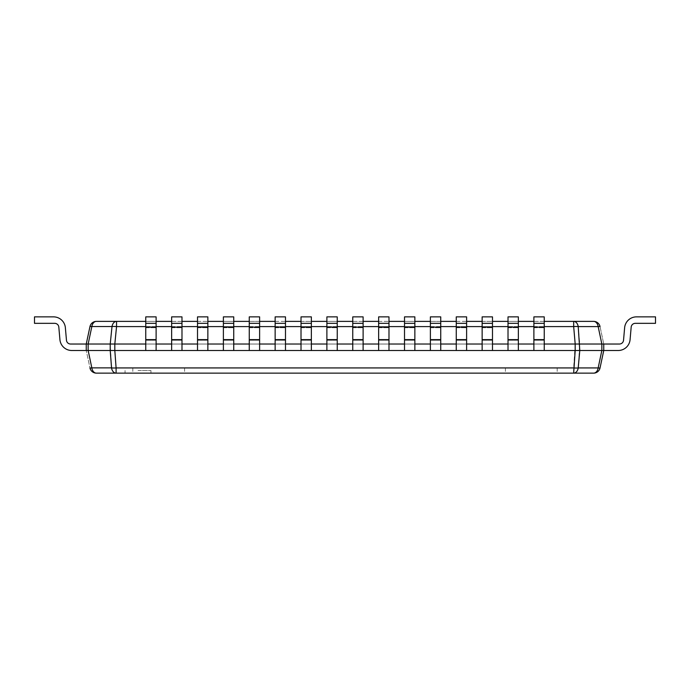 <?xml version="1.0" encoding="UTF-8"?>
<svg xmlns="http://www.w3.org/2000/svg" width="690" height="690" viewBox="0 0 690 690"><rect width="100%" height="100%" fill="white"/><g stroke="black" fill="none" stroke-linecap="round" stroke-linejoin="round"><path stroke-width="0.52" stroke-dasharray="3.45 2.59" d="M601.844 350.503L114.816 350.503L114.816 344.025L575.184 344.025L573.675 326.594L116.55 326.594L114.816 344.025L88.156 344.025L88.156 350.503L114.816 350.503L116.101 367.934A6.572 1.363 -4.3 0 1 111.547 367.873L110.219 344.025L112.013 326.543L91.848 326.543A6.572 4.649 90 0 1 96.384 321.385L116.55 321.385A6.572 4.649 -90 0 0 112.013 326.543A6.572 1.363 -174.2 0 1 116.55 326.594L116.55 321.385L573.675 321.385L573.675 326.594A6.572 1.363 175 0 1 578.22 326.594L579.781 344.025L603.75 344.025L600.041 326.594A6.572 0.561 168 0 0 598.161 326.594L578.22 326.594A6.572 4.649 90 0 0 573.675 321.385L593.616 321.385A6.572 4.649 -90 0 1 598.161 326.594L601.844 344.025L601.844 350.503L598.161 367.934A6.572 4.649 -90 0 1 593.616 373.135L573.675 373.135A6.572 4.649 90 0 0 578.22 367.934A6.572 1.363 5 0 1 573.675 367.934L573.675 373.135L96.384 373.135A6.572 4.649 90 0 1 91.83 367.873A6.572 0.483 -12 0 1 89.959 367.934L86.25 350.503L89.959 367.934M138 373.135L150.938 373.135L138 373.135M531.3 373.135L557.175 373.135L531.3 373.135M158.7 373.135L184.575 373.135L158.7 373.135M88.156 344.025L91.848 326.543A6.572 0.647 -168 0 0 89.959 326.594L86.25 344.025L86.25 350.503L88.156 350.503L91.83 367.873L111.547 367.873A6.572 4.649 -90 0 0 116.101 373.135L116.101 367.934L573.675 367.934L575.184 344.025L579.781 344.025L578.22 367.934L598.161 367.934A6.572 0.561 12 0 0 600.041 367.934L603.75 350.503L618.223 350.503A11.903 11.903 0 0 0 630.082 339.635L631.178 327.112L630.082 339.635A11.903 11.903 0 0 1 618.223 350.503L603.75 350.503L618.223 350.503A11.903 11.903 0 0 0 630.082 339.635L631.178 327.112L630.082 339.635A11.903 11.903 0 0 1 618.223 350.503A11.903 11.903 0 0 0 630.082 339.635L631.178 327.112L630.082 339.635A11.903 11.903 0 0 1 618.223 350.503L603.75 350.503L618.223 350.503A11.903 11.903 0 0 0 630.082 339.635L631.178 327.112L630.082 339.635A11.903 11.903 0 0 1 618.223 350.503A11.903 11.903 0 0 0 630.082 339.635L631.178 327.112L630.082 339.635A11.903 11.903 0 0 1 618.223 350.503L603.75 350.503L618.223 350.503A11.903 11.903 0 0 0 630.082 339.635L631.178 327.112L630.082 339.635A11.903 11.903 0 0 1 618.223 350.503A11.903 11.903 0 0 0 630.082 339.635L631.178 327.112L630.082 339.635A11.903 11.903 0 0 1 618.223 350.503L603.75 350.503L618.223 350.503A11.903 11.903 0 0 0 630.082 339.635L631.178 327.112L630.082 339.635A11.903 11.903 0 0 1 618.223 350.503A11.903 11.903 0 0 0 630.082 339.635L631.178 327.112L630.082 339.635A11.903 11.903 0 0 1 618.223 350.503L603.75 350.503L618.223 350.503A11.903 11.903 0 0 0 630.082 339.635L631.178 327.112L630.082 339.635A11.903 11.903 0 0 1 618.223 350.503A11.903 11.903 0 0 0 630.082 339.635L631.178 327.112L630.082 339.635A11.903 11.903 0 0 1 618.223 350.503L603.75 350.503L618.223 350.503A11.903 11.903 0 0 0 630.082 339.635L631.178 327.112L630.082 339.635A11.903 11.903 0 0 1 618.223 350.503A11.903 11.903 0 0 0 630.082 339.635L631.178 327.112L630.082 339.635A11.903 11.903 0 0 1 618.223 350.503L603.75 350.503L618.223 350.503A11.903 11.903 0 0 0 630.082 339.635L631.178 327.112L630.082 339.635A11.903 11.903 0 0 1 618.223 350.503A11.903 11.903 0 0 0 630.082 339.635L631.178 327.112L630.082 339.635A11.903 11.903 0 0 1 618.223 350.503L603.75 350.503L603.75 344.025L603.75 350.503L603.75 344.034L603.75 350.503L603.75 344.034L603.75 350.503L603.75 344.034L603.75 350.503L603.75 344.034L603.75 350.503L603.75 344.034L603.75 350.503L603.75 344.034L603.75 350.503L603.75 344.034L603.75 350.503L603.75 344.034L603.75 350.503L603.75 344.034L603.75 350.503L603.75 344.034L603.75 350.503L603.75 344.034L603.75 350.503L603.75 344.034L603.75 350.503L603.75 344.034L603.75 350.503L603.75 344.034L603.75 350.503L603.75 344.034L603.75 350.503L603.75 344.034L619.413 344.034A4.14 4.14 0 0 0 623.536 340.248L624.631 327.724A11.903 11.903 0 0 1 636.491 316.865L655.5 316.865L636.491 316.865A11.903 11.903 0 0 0 624.631 327.724L623.536 340.248L624.631 327.724A11.903 11.903 0 0 1 636.491 316.865A11.903 11.903 0 0 0 624.631 327.724L623.536 340.248L624.631 327.724A11.903 11.903 0 0 1 636.491 316.865L655.5 316.865L636.491 316.865A11.903 11.903 0 0 0 624.631 327.724L623.536 340.248L624.631 327.724A11.903 11.903 0 0 1 636.491 316.865A11.903 11.903 0 0 0 624.631 327.724L623.536 340.248L624.631 327.724A11.903 11.903 0 0 1 636.491 316.865L655.5 316.865L636.491 316.865A11.903 11.903 0 0 0 624.631 327.724L623.536 340.248L624.631 327.724A11.903 11.903 0 0 1 636.491 316.865A11.903 11.903 0 0 0 624.631 327.724L623.536 340.248L624.631 327.724A11.903 11.903 0 0 1 636.491 316.865L655.5 316.865L636.491 316.865A11.903 11.903 0 0 0 624.631 327.724L623.536 340.248L624.631 327.724A11.903 11.903 0 0 1 636.491 316.865A11.903 11.903 0 0 0 624.631 327.724L623.536 340.248L624.631 327.724A11.903 11.903 0 0 1 636.491 316.865L655.5 316.865L636.491 316.865A11.903 11.903 0 0 0 624.631 327.724L623.536 340.248L624.631 327.724A11.903 11.903 0 0 1 636.491 316.865A11.903 11.903 0 0 0 624.631 327.724L623.536 340.248L624.631 327.724A11.903 11.903 0 0 1 636.491 316.865L655.5 316.865L636.491 316.865A11.903 11.903 0 0 0 624.631 327.724L623.536 340.248L624.631 327.724A11.903 11.903 0 0 1 636.491 316.865A11.903 11.903 0 0 0 624.631 327.724L623.536 340.248L624.631 327.724A11.903 11.903 0 0 1 636.491 316.865L655.5 316.865L636.491 316.865A11.903 11.903 0 0 0 624.631 327.724L623.536 340.248L624.631 327.724A11.903 11.903 0 0 1 636.491 316.865A11.903 11.903 0 0 0 624.631 327.724L623.536 340.248L624.631 327.724A11.903 11.903 0 0 1 636.491 316.865L655.5 316.865L636.491 316.865A11.903 11.903 0 0 0 624.631 327.724L623.536 340.248L624.631 327.724A11.903 11.903 0 0 1 636.491 316.865M544.238 344.025L533.888 344.025M518.363 344.025L508.013 344.025M492.488 344.025L482.138 344.025M466.613 344.025L456.263 344.025M440.738 344.025L430.388 344.025M414.863 344.025L404.513 344.025M388.988 344.025L378.638 344.025M363.113 344.025L352.763 344.025M337.238 344.025L326.887 344.025M311.363 344.025L301.012 344.025M285.488 344.025L275.137 344.025M259.613 344.025L249.263 344.025M233.738 344.025L223.388 344.025M207.863 344.025L197.513 344.025M181.988 344.025L171.638 344.025M156.113 344.025L145.763 344.025M145.763 321.385L156.113 321.385M171.638 321.385L181.988 321.385M197.513 321.385L207.863 321.385M223.388 321.385L233.738 321.385M249.263 321.385L259.613 321.385M275.137 321.385L285.488 321.385M301.012 321.385L311.363 321.385M326.887 321.385L337.238 321.385M352.763 321.385L363.113 321.385M378.638 321.385L388.988 321.385M404.513 321.385L414.863 321.385M430.388 321.385L440.738 321.385M456.263 321.385L466.613 321.385M482.138 321.385L492.488 321.385M508.013 321.385L518.363 321.385M533.888 321.385L544.238 321.385M600.041 326.594L603.75 344.025M138 370.547L150.938 370.547L138 370.547M531.3 367.96L557.175 367.96L531.3 367.96M158.7 367.96L184.575 367.96L158.7 367.96M544.238 340.248L544.238 316.865L533.888 316.865L544.238 316.865L544.238 340.248L533.888 340.248L533.888 327.724L533.888 340.248L544.238 340.248L544.238 350.503L533.888 350.503L544.238 350.503L544.238 323.334L533.888 323.334L533.888 350.503L544.238 350.503L544.238 344.034L533.888 344.034L533.888 350.503L533.888 340.248L533.888 344.034L544.238 344.034L533.888 344.034L544.238 344.034L544.238 340.248M533.888 327.724L533.888 316.865L544.238 316.865L544.238 323.334L533.888 323.334L533.888 316.865L533.888 327.724L544.238 327.724L533.888 327.724M518.363 340.248L518.363 316.865L508.013 316.865L518.363 316.865L518.363 340.248L508.013 340.248L508.013 327.724L508.013 340.248L518.363 340.248L518.363 350.503L508.013 350.503L518.363 350.503L518.363 323.334L508.013 323.334L508.013 350.503L518.363 350.503L518.363 344.034L508.013 344.034L508.013 350.503L508.013 340.248L508.013 344.034L518.363 344.034L508.013 344.034L518.363 344.034L518.363 340.248M508.013 327.724L508.013 316.865L518.363 316.865L518.363 323.334L508.013 323.334L508.013 316.865L508.013 327.724L518.363 327.724L508.013 327.724M492.488 340.248L492.488 316.865L482.138 316.865L492.488 316.865L492.488 340.248L482.138 340.248L482.138 327.724L482.138 340.248L492.488 340.248L492.488 350.503L482.138 350.503L492.488 350.503L492.488 323.334L482.138 323.334L482.138 350.503L492.488 350.503L492.488 344.034L482.138 344.034L482.138 350.503L482.138 340.248L482.138 344.034L492.488 344.034L482.138 344.034L492.488 344.034L492.488 340.248M482.138 327.724L482.138 316.865L492.488 316.865L492.488 323.334L482.138 323.334L482.138 316.865L482.138 327.724L492.488 327.724L482.138 327.724M466.613 340.248L466.613 316.865L456.263 316.865L466.613 316.865L466.613 340.248L456.263 340.248L456.263 327.724L456.263 340.248L466.613 340.248L466.613 350.503L456.263 350.503L466.613 350.503L466.613 323.334L456.263 323.334L456.263 350.503L466.613 350.503L466.613 344.034L456.263 344.034L456.263 350.503L456.263 340.248L456.263 344.034L466.613 344.034L456.263 344.034L466.613 344.034L466.613 340.248M456.263 327.724L456.263 316.865L466.613 316.865L466.613 323.334L456.263 323.334L456.263 316.865L456.263 327.724L466.613 327.724L456.263 327.724M440.738 340.248L440.738 316.865L430.388 316.865L440.738 316.865L440.738 340.248L430.388 340.248L430.388 327.724L430.388 340.248L440.738 340.248L440.738 350.503L430.388 350.503L440.738 350.503L440.738 323.334L430.388 323.334L430.388 350.503L440.738 350.503L440.738 344.034L430.388 344.034L430.388 350.503L430.388 340.248L430.388 344.034L440.738 344.034L430.388 344.034L440.738 344.034L440.738 340.248M430.388 327.724L430.388 316.865L440.738 316.865L440.738 323.334L430.388 323.334L430.388 316.865L430.388 327.724L440.738 327.724L430.388 327.724M414.863 340.248L414.863 316.865L404.513 316.865L414.863 316.865L414.863 340.248L404.513 340.248L404.513 327.724L404.513 340.248L414.863 340.248L414.863 350.503L404.513 350.503L414.863 350.503L414.863 323.334L404.513 323.334L404.513 350.503L414.863 350.503L414.863 344.034L404.513 344.034L404.513 350.503L404.513 340.248L404.513 344.034L414.863 344.034L404.513 344.034L414.863 344.034L414.863 340.248M404.513 327.724L404.513 316.865L414.863 316.865L414.863 323.334L404.513 323.334L404.513 316.865L404.513 327.724L414.863 327.724L404.513 327.724M388.988 340.248L388.988 316.865L378.638 316.865L388.988 316.865L388.988 340.248L378.638 340.248L378.638 327.724L378.638 340.248L388.988 340.248L388.988 350.503L378.638 350.503L388.988 350.503L388.988 323.334L378.638 323.334L378.638 350.503L388.988 350.503L388.988 344.034L378.638 344.034L378.638 350.503L378.638 340.248L378.638 344.034L388.988 344.034L378.638 344.034L388.988 344.034L388.988 340.248M378.638 327.724L378.638 316.865L388.988 316.865L388.988 323.334L378.638 323.334L378.638 316.865L378.638 327.724L388.988 327.724L378.638 327.724M363.113 340.248L363.113 316.865L352.763 316.865L363.113 316.865L363.113 340.248L352.763 340.248L352.763 327.724L352.763 340.248L363.113 340.248L363.113 350.503L352.763 350.503L363.113 350.503L363.113 323.334L352.763 323.334L352.763 350.503L363.113 350.503L363.113 344.034L352.763 344.034L352.763 350.503L352.763 340.248L352.763 344.034L363.113 344.034L352.763 344.034L363.113 344.034L363.113 340.248M352.763 327.724L352.763 316.865L363.113 316.865L363.113 323.334L352.763 323.334L352.763 316.865L352.763 327.724L363.113 327.724L352.763 327.724M337.238 340.248L337.238 316.865L326.887 316.865L337.238 316.865L337.238 340.248L326.887 340.248L326.887 327.724L326.887 340.248L337.238 340.248L337.238 350.503L326.887 350.503L337.238 350.503L337.238 323.334L326.887 323.334L326.887 350.503L337.238 350.503L337.238 344.034L326.887 344.034L326.887 350.503L326.887 340.248L326.887 344.034L337.238 344.034L326.887 344.034L337.238 344.034L337.238 340.248M326.887 327.724L326.887 316.865L337.238 316.865L337.238 323.334L326.887 323.334L326.887 316.865L326.887 327.724L337.238 327.724L326.887 327.724M311.363 340.248L311.363 316.865L301.012 316.865L311.363 316.865L311.363 340.248L301.012 340.248L301.012 327.724L301.012 340.248L311.363 340.248L311.363 350.503L301.012 350.503L311.363 350.503L311.363 323.334L301.012 323.334L301.012 350.503L311.363 350.503L311.363 344.034L301.012 344.034L301.012 350.503L301.012 340.248L301.012 344.034L311.363 344.034L301.012 344.034L311.363 344.034L311.363 340.248M301.012 327.724L301.012 316.865L311.363 316.865L311.363 323.334L301.012 323.334L301.012 316.865L301.012 327.724L311.363 327.724L301.012 327.724M285.488 340.248L285.488 316.865L275.137 316.865L285.488 316.865L285.488 340.248L275.137 340.248L275.137 327.724L275.137 340.248L285.488 340.248L285.488 350.503L275.137 350.503L285.488 350.503L285.488 323.334L275.137 323.334L275.137 350.503L285.488 350.503L285.488 344.034L275.137 344.034L275.137 350.503L275.137 340.248L275.137 344.034L285.488 344.034L275.137 344.034L285.488 344.034L285.488 340.248M275.137 327.724L275.137 316.865L285.488 316.865L285.488 323.334L275.137 323.334L275.137 316.865L275.137 327.724L285.488 327.724L275.137 327.724M259.613 340.248L259.613 316.865L249.263 316.865L259.613 316.865L259.613 340.248L249.263 340.248L249.263 327.724L249.263 340.248L259.613 340.248L259.613 350.503L249.263 350.503L259.613 350.503L259.613 323.334L249.263 323.334L249.263 350.503L259.613 350.503L259.613 344.034L249.263 344.034L249.263 350.503L249.263 340.248L249.263 344.034L259.613 344.034L249.263 344.034L259.613 344.034L259.613 340.248M249.263 327.724L249.263 316.865L259.613 316.865L259.613 323.334L249.263 323.334L249.263 316.865L249.263 327.724L259.613 327.724L249.263 327.724M233.738 340.248L233.738 316.865L223.388 316.865L233.738 316.865L233.738 340.248L223.388 340.248L223.388 327.724L223.388 340.248L233.738 340.248L233.738 350.503L223.388 350.503L233.738 350.503L233.738 323.334L223.388 323.334L223.388 350.503L233.738 350.503L233.738 344.034L223.388 344.034L223.388 350.503L223.388 340.248L223.388 344.034L233.738 344.034L223.388 344.034L233.738 344.034L233.738 340.248M223.388 327.724L223.388 316.865L233.738 316.865L233.738 323.334L223.388 323.334L223.388 316.865L223.388 327.724L233.738 327.724L223.388 327.724M207.863 340.248L207.863 316.865L197.513 316.865L207.863 316.865L207.863 340.248L197.513 340.248L197.513 327.724L197.513 340.248L207.863 340.248L207.863 350.503L197.513 350.503L207.863 350.503L207.863 323.334L197.513 323.334L197.513 350.503L207.863 350.503L207.863 344.034L197.513 344.034L197.513 350.503L197.513 340.248L197.513 344.034L207.863 344.034L197.513 344.034L207.863 344.034L207.863 340.248M197.513 327.724L197.513 316.865L207.863 316.865L207.863 323.334L197.513 323.334L197.513 316.865L197.513 327.724L207.863 327.724L197.513 327.724M181.988 340.248L181.988 316.865L171.638 316.865L181.988 316.865L181.988 340.248L171.638 340.248L171.638 327.724L171.638 340.248L181.988 340.248L181.988 350.503L171.638 350.503L181.988 350.503L181.988 323.334L171.638 323.334L171.638 350.503L181.988 350.503L181.988 344.034L171.638 344.034L171.638 350.503L171.638 340.248L171.638 344.034L181.988 344.034L171.638 344.034L181.988 344.034L181.988 340.248M171.638 327.724L171.638 316.865L181.988 316.865L181.988 323.334L171.638 323.334L171.638 316.865L171.638 327.724L181.988 327.724L171.638 327.724M156.113 340.248L156.113 316.865L145.763 316.865L156.113 316.865L156.113 340.248L145.763 340.248L145.763 327.724L145.763 340.248L156.113 340.248L156.113 350.503L145.763 350.503L156.113 350.503L156.113 323.334L145.763 323.334L145.763 350.503L156.113 350.503L156.113 344.034L145.763 344.034L145.763 350.503L145.763 340.248L145.763 344.034L156.113 344.034L145.763 344.034L156.113 344.034L156.113 340.248M145.763 327.724L145.763 316.865L156.113 316.865L156.113 323.334L145.763 323.334L145.763 316.865L145.763 327.724L156.113 327.724L145.763 327.724M65.369 327.724L66.464 340.248A4.14 4.14 0 0 0 70.587 344.034L86.25 344.034L86.25 350.503L71.777 350.503A11.903 11.903 0 0 1 59.918 339.635L58.823 327.112A4.14 4.14 0 0 0 54.7 323.334L34.5 323.334L34.5 316.865L53.51 316.865A11.903 11.903 0 0 1 65.369 327.724A11.903 11.903 0 0 0 53.51 316.865A11.903 11.903 0 0 1 65.369 327.724L66.464 340.248A4.14 4.14 0 0 0 70.587 344.034L86.25 344.034L86.25 350.503L71.777 350.503A11.903 11.903 0 0 1 59.918 339.635L58.823 327.112A4.14 4.14 0 0 0 54.7 323.334L34.5 323.334L34.5 316.865L53.51 316.865A11.903 11.903 0 0 1 65.369 327.724L66.464 340.248A4.14 4.14 0 0 0 70.587 344.034L86.25 344.034L86.25 350.503L71.777 350.503A11.903 11.903 0 0 1 59.918 339.635A11.903 11.903 0 0 0 71.777 350.503A11.903 11.903 0 0 1 59.918 339.635L58.823 327.112A4.14 4.14 0 0 0 54.7 323.334L34.5 323.334L34.5 316.865L53.51 316.865A11.903 11.903 0 0 1 65.369 327.724A11.903 11.903 0 0 0 53.51 316.865A11.903 11.903 0 0 1 65.369 327.724L66.464 340.248A4.14 4.14 0 0 0 70.587 344.034L86.25 344.034L86.25 350.503L71.777 350.503A11.903 11.903 0 0 1 59.918 339.635L58.823 327.112A4.14 4.14 0 0 0 54.7 323.334L34.5 323.334L34.5 316.865L53.51 316.865A11.903 11.903 0 0 1 65.369 327.724L66.464 340.248A4.14 4.14 0 0 0 70.587 344.034L86.25 344.034L86.25 350.503L71.777 350.503A11.903 11.903 0 0 1 59.918 339.635A11.903 11.903 0 0 0 71.777 350.503A11.903 11.903 0 0 1 59.918 339.635L58.823 327.112A4.14 4.14 0 0 0 54.7 323.334L34.5 323.334L34.5 316.865L53.51 316.865A11.903 11.903 0 0 1 65.369 327.724A11.903 11.903 0 0 0 53.51 316.865A11.903 11.903 0 0 1 65.369 327.724L66.464 340.248A4.14 4.14 0 0 0 70.587 344.034L86.25 344.034L86.25 350.503L71.777 350.503A11.903 11.903 0 0 1 59.918 339.635L58.823 327.112A4.14 4.14 0 0 0 54.7 323.334L34.5 323.334L34.5 316.865L53.51 316.865A11.903 11.903 0 0 1 65.369 327.724L66.464 340.248A4.14 4.14 0 0 0 70.587 344.034L86.25 344.034L86.25 350.503L71.777 350.503A11.903 11.903 0 0 1 59.918 339.635A11.903 11.903 0 0 0 71.777 350.503A11.903 11.903 0 0 1 59.918 339.635L58.823 327.112A4.14 4.14 0 0 0 54.7 323.334L34.5 323.334L34.5 316.865L53.51 316.865A11.903 11.903 0 0 1 65.369 327.724A11.903 11.903 0 0 0 53.51 316.865A11.903 11.903 0 0 1 65.369 327.724L66.464 340.248A4.14 4.14 0 0 0 70.587 344.034L86.25 344.034L86.25 350.503L71.777 350.503A11.903 11.903 0 0 1 59.918 339.635L58.823 327.112A4.14 4.14 0 0 0 54.7 323.334L34.5 323.334L34.5 316.865L53.51 316.865A11.903 11.903 0 0 1 65.369 327.724L66.464 340.248A4.14 4.14 0 0 0 70.587 344.034L86.25 344.034L86.25 350.503L71.777 350.503A11.903 11.903 0 0 1 59.918 339.635A11.903 11.903 0 0 0 71.777 350.503A11.903 11.903 0 0 1 59.918 339.635L58.823 327.112A4.14 4.14 0 0 0 54.7 323.334L34.5 323.334L34.5 316.865L53.51 316.865A11.903 11.903 0 0 1 65.369 327.724A11.903 11.903 0 0 0 53.51 316.865A11.903 11.903 0 0 1 65.369 327.724L66.464 340.248A4.14 4.14 0 0 0 70.587 344.034L86.25 344.034L86.25 350.503L71.777 350.503A11.903 11.903 0 0 1 59.918 339.635L58.823 327.112A4.14 4.14 0 0 0 54.7 323.334L34.5 323.334L34.5 316.865L53.51 316.865A11.903 11.903 0 0 1 65.369 327.724L66.464 340.248A4.14 4.14 0 0 0 70.587 344.034L86.25 344.034L86.25 350.503L71.777 350.503A11.903 11.903 0 0 1 59.918 339.635A11.903 11.903 0 0 0 71.777 350.503A11.903 11.903 0 0 1 59.918 339.635L58.823 327.112A4.14 4.14 0 0 0 54.7 323.334L34.5 323.334L34.5 316.865L53.51 316.865A11.903 11.903 0 0 1 65.369 327.724A11.903 11.903 0 0 0 53.51 316.865A11.903 11.903 0 0 1 65.369 327.724L66.464 340.248A4.14 4.14 0 0 0 70.587 344.034L86.25 344.034L86.25 350.503L71.777 350.503A11.903 11.903 0 0 1 59.918 339.635L58.823 327.112A4.14 4.14 0 0 0 54.7 323.334L34.5 323.334L34.5 316.865L53.51 316.865A11.903 11.903 0 0 1 65.369 327.724L66.464 340.248A4.14 4.14 0 0 0 70.587 344.034L86.25 344.034L86.25 350.503L71.777 350.503A11.903 11.903 0 0 1 59.918 339.635A11.903 11.903 0 0 0 71.777 350.503A11.903 11.903 0 0 1 59.918 339.635L58.823 327.112A4.14 4.14 0 0 0 54.7 323.334L34.5 323.334L34.5 316.865L53.51 316.865A11.903 11.903 0 0 1 65.369 327.724A11.903 11.903 0 0 0 53.51 316.865A11.903 11.903 0 0 1 65.369 327.724L66.464 340.248A4.14 4.14 0 0 0 70.587 344.034L86.25 344.034L86.25 350.503L71.777 350.503A11.903 11.903 0 0 1 59.918 339.635L58.823 327.112A4.14 4.14 0 0 0 54.7 323.334L34.5 323.334L34.5 316.865L53.51 316.865A11.903 11.903 0 0 1 65.369 327.724L66.464 340.248A4.14 4.14 0 0 0 70.587 344.034L86.25 344.034L86.25 350.503L71.777 350.503A11.903 11.903 0 0 1 59.918 339.635A11.903 11.903 0 0 0 71.777 350.503A11.903 11.903 0 0 1 59.918 339.635L58.823 327.112A4.14 4.14 0 0 0 54.7 323.334L34.5 323.334L34.5 316.865L53.51 316.865A11.903 11.903 0 0 1 65.369 327.724A11.903 11.903 0 0 0 53.51 316.865A11.903 11.903 0 0 1 65.369 327.724L66.464 340.248A4.14 4.14 0 0 0 70.587 344.034L86.25 344.034L86.25 350.503L71.777 350.503A11.903 11.903 0 0 1 59.918 339.635L58.823 327.112A4.14 4.14 0 0 0 54.7 323.334L34.5 323.334L34.5 316.865L53.51 316.865M70.587 344.034L86.25 344.034L70.587 344.034L86.25 344.034L70.587 344.034L86.25 344.034L70.587 344.034L86.25 344.034L70.587 344.034L86.25 344.034L70.587 344.034L86.25 344.034L70.587 344.034L86.25 344.034L70.587 344.034L86.25 344.034L86.25 350.503M54.7 323.334L34.5 323.334L54.7 323.334L34.5 323.334L54.7 323.334L34.5 323.334L54.7 323.334L34.5 323.334L54.7 323.334L34.5 323.334L54.7 323.334L34.5 323.334L54.7 323.334L34.5 323.334L54.7 323.334L34.5 323.334L34.5 316.865M59.918 339.635A11.903 11.903 0 0 0 71.777 350.503M145.763 323.334L156.113 323.334M171.638 323.334L181.988 323.334M197.513 323.334L207.863 323.334M223.388 323.334L233.738 323.334M249.263 323.334L259.613 323.334M275.137 323.334L285.488 323.334M301.012 323.334L311.363 323.334M326.887 323.334L337.238 323.334M352.763 323.334L363.113 323.334M378.638 323.334L388.988 323.334M404.513 323.334L414.863 323.334M430.388 323.334L440.738 323.334M456.263 323.334L466.613 323.334M482.138 323.334L492.488 323.334M508.013 323.334L518.363 323.334M533.888 323.334L544.238 323.334M631.178 327.112A4.14 4.14 0 0 1 635.3 323.334L655.5 323.334L635.3 323.334A4.14 4.14 0 0 0 631.178 327.112A4.14 4.14 0 0 1 635.3 323.334L655.5 323.334L635.3 323.334A4.14 4.14 0 0 0 631.178 327.112A4.14 4.14 0 0 1 635.3 323.334L655.5 323.334L635.3 323.334A4.14 4.14 0 0 0 631.178 327.112A4.14 4.14 0 0 1 635.3 323.334L655.5 323.334L635.3 323.334A4.14 4.14 0 0 0 631.178 327.112A4.14 4.14 0 0 1 635.3 323.334L655.5 323.334L635.3 323.334A4.14 4.14 0 0 0 631.178 327.112A4.14 4.14 0 0 1 635.3 323.334L655.5 323.334L635.3 323.334A4.14 4.14 0 0 0 631.178 327.112A4.14 4.14 0 0 1 635.3 323.334L655.5 323.334L635.3 323.334A4.14 4.14 0 0 0 631.178 327.112A4.14 4.14 0 0 1 635.3 323.334L655.5 323.334L635.3 323.334A4.14 4.14 0 0 0 631.178 327.112L630.082 339.635A11.903 11.903 0 0 1 618.223 350.503M635.3 323.334L655.5 323.334L655.5 316.865M619.413 344.034L603.75 344.034L619.413 344.034A4.14 4.14 0 0 0 623.536 340.248A4.14 4.14 0 0 1 619.413 344.034L603.75 344.034L619.413 344.034A4.14 4.14 0 0 0 623.536 340.248A4.14 4.14 0 0 1 619.413 344.034L603.75 344.034L619.413 344.034A4.14 4.14 0 0 0 623.536 340.248A4.14 4.14 0 0 1 619.413 344.034L603.75 344.034L619.413 344.034A4.14 4.14 0 0 0 623.536 340.248A4.14 4.14 0 0 1 619.413 344.034L603.75 344.034L619.413 344.034A4.14 4.14 0 0 0 623.536 340.248A4.14 4.14 0 0 1 619.413 344.034L603.75 344.034L619.413 344.034A4.14 4.14 0 0 0 623.536 340.248A4.14 4.14 0 0 1 619.413 344.034L603.75 344.034L619.413 344.034A4.14 4.14 0 0 0 623.536 340.248A4.14 4.14 0 0 1 619.413 344.034L603.75 344.034L619.413 344.034A4.14 4.14 0 0 0 623.536 340.248M145.763 326.594L156.113 326.594M171.638 326.594L181.988 326.594M197.513 326.594L207.863 326.594M223.388 326.594L233.738 326.594M249.263 326.594L259.613 326.594M275.137 326.594L285.488 326.594M301.012 326.594L311.363 326.594M326.887 326.594L337.238 326.594M352.763 326.594L363.113 326.594M378.638 326.594L388.988 326.594M404.513 326.594L414.863 326.594M430.388 326.594L440.738 326.594M456.263 326.594L466.613 326.594M482.138 326.594L492.488 326.594M508.013 326.594L518.363 326.594M533.888 326.594L544.238 326.594M145.763 339.635L156.113 339.635M145.763 327.112L156.113 327.112M171.638 339.635L181.988 339.635M171.638 327.112L181.988 327.112M197.513 339.635L207.863 339.635M197.513 327.112L207.863 327.112M223.388 339.635L233.738 339.635M223.388 327.112L233.738 327.112M249.263 339.635L259.613 339.635M249.263 327.112L259.613 327.112M275.137 339.635L285.488 339.635M275.137 327.112L285.488 327.112M301.012 339.635L311.363 339.635M301.012 327.112L311.363 327.112M326.887 339.635L337.238 339.635M326.887 327.112L337.238 327.112M352.763 339.635L363.113 339.635M352.763 327.112L363.113 327.112M378.638 339.635L388.988 339.635M378.638 327.112L388.988 327.112M404.513 339.635L414.863 339.635M404.513 327.112L414.863 327.112M430.388 339.635L440.738 339.635M430.388 327.112L440.738 327.112M456.263 339.635L466.613 339.635M456.263 327.112L466.613 327.112M482.138 339.635L492.488 339.635M482.138 327.112L492.488 327.112M508.013 339.635L518.363 339.635M508.013 327.112L518.363 327.112M533.888 339.635L544.238 339.635M533.888 327.112L544.238 327.112M150.938 370.547L150.938 373.135M125.062 370.547L125.062 373.135M557.175 367.96L557.175 373.135M505.425 367.96L505.425 373.135M184.575 367.96L184.575 373.135M132.825 367.96L132.825 373.135"/><path stroke-width="1.03" d="M544.238 321.385L593.616 321.385A6.572 6.572 0 0 1 600.041 326.594A6.572 0.561 168 0 0 598.161 326.594L578.22 326.594A6.572 1.363 175 0 0 573.675 326.594L573.675 321.385A6.572 4.649 90 0 1 578.22 326.594L579.781 350.503L575.184 350.503L573.675 373.135L116.101 373.135A6.572 4.649 -90 0 1 111.547 367.873A6.572 1.363 -4.3 0 0 116.101 367.934L116.101 373.135L96.384 373.135A6.572 6.572 0 0 1 89.959 367.934A6.572 6.572 0 0 0 96.384 373.135A6.572 4.649 90 0 1 91.83 367.873L111.547 367.873L110.219 350.503L114.816 350.503L116.101 367.934L573.675 367.934A6.572 1.363 5 0 0 578.22 367.934A6.572 4.649 90 0 1 573.675 373.135L593.616 373.135A6.572 6.572 0 0 0 600.041 367.934A6.572 6.572 0 0 1 593.616 373.135A6.572 4.649 -90 0 0 598.161 367.934A6.572 0.561 12 0 0 600.041 367.934L603.75 350.503L618.223 350.503A11.903 11.903 0 0 0 630.082 339.635L631.178 327.112A4.14 4.14 0 0 1 635.3 323.334A4.14 4.14 0 0 0 631.178 327.112A4.14 4.14 0 0 1 635.3 323.334A4.14 4.14 0 0 0 631.178 327.112A4.14 4.14 0 0 1 635.3 323.334A4.14 4.14 0 0 0 631.178 327.112A4.14 4.14 0 0 1 635.3 323.334A4.14 4.14 0 0 0 631.178 327.112A4.14 4.14 0 0 1 635.3 323.334A4.14 4.14 0 0 0 631.178 327.112A4.14 4.14 0 0 1 635.3 323.334A4.14 4.14 0 0 0 631.178 327.112A4.14 4.14 0 0 1 635.3 323.334A4.14 4.14 0 0 0 631.178 327.112A4.14 4.14 0 0 1 635.3 323.334L655.5 323.334L655.5 316.865L636.491 316.865A11.903 11.903 0 0 0 624.631 327.724L623.536 340.248A4.14 4.14 0 0 1 619.413 344.034A4.14 4.14 0 0 0 623.536 340.248A4.14 4.14 0 0 1 619.413 344.034A4.14 4.14 0 0 0 623.536 340.248A4.14 4.14 0 0 1 619.413 344.034A4.14 4.14 0 0 0 623.536 340.248A4.14 4.14 0 0 1 619.413 344.034A4.14 4.14 0 0 0 623.536 340.248A4.14 4.14 0 0 1 619.413 344.034A4.14 4.14 0 0 0 623.536 340.248A4.14 4.14 0 0 1 619.413 344.034A4.14 4.14 0 0 0 623.536 340.248A4.14 4.14 0 0 1 619.413 344.034A4.14 4.14 0 0 0 623.536 340.248A4.14 4.14 0 0 1 619.413 344.034L603.75 344.034L603.75 350.503L618.223 350.503M145.763 326.594L116.55 326.594L114.816 344.025L88.156 344.025L91.848 326.543A6.572 4.649 90 0 1 96.384 321.385A6.572 6.572 0 0 0 89.959 326.594A6.572 6.572 0 0 1 96.384 321.385L116.55 321.385L116.55 326.594A6.572 1.363 -174.2 0 0 112.013 326.543L110.219 344.025L110.219 350.503L88.156 350.503L91.83 367.873A6.572 0.483 -12 0 1 89.959 367.934M145.763 321.385L116.55 321.385A6.572 4.649 -90 0 0 112.013 326.543L91.848 326.543A6.572 0.647 -168 0 0 89.959 326.594L86.25 344.025L88.156 344.025L88.156 350.503L71.777 350.503A11.903 11.903 0 0 1 59.918 339.635L58.823 327.112L59.918 339.635M601.844 350.503L603.75 350.503L603.75 344.025L601.844 344.025L601.844 350.503L598.161 367.934L578.22 367.934L579.781 350.503L603.75 350.503M544.238 326.594L573.675 326.594L575.184 344.025L601.844 344.025L598.161 326.594A6.572 4.649 -90 0 0 593.616 321.385A6.572 6.572 0 0 1 600.041 326.594M544.238 344.025L575.184 344.025L575.184 350.503L114.816 350.503L114.816 344.025L145.763 344.025M533.888 344.025L518.363 344.025M508.013 344.025L492.488 344.025M482.138 344.025L466.613 344.025M456.263 344.025L440.738 344.025M430.388 344.025L414.863 344.025M404.513 344.025L388.988 344.025M378.638 344.025L363.113 344.025M352.763 344.025L337.238 344.025M326.887 344.025L311.363 344.025M301.012 344.025L285.488 344.025M275.137 344.025L259.613 344.025M249.263 344.025L233.738 344.025M223.388 344.025L207.863 344.025M197.513 344.025L181.988 344.025M171.638 344.025L156.113 344.025M156.113 321.385L171.638 321.385M181.988 321.385L197.513 321.385M207.863 321.385L223.388 321.385M233.738 321.385L249.263 321.385M259.613 321.385L275.137 321.385M285.488 321.385L301.012 321.385M311.363 321.385L326.887 321.385M337.238 321.385L352.763 321.385M363.113 321.385L378.638 321.385M388.988 321.385L404.513 321.385M414.863 321.385L430.388 321.385M440.738 321.385L456.263 321.385M466.613 321.385L482.138 321.385M492.488 321.385L508.013 321.385M518.363 321.385L533.888 321.385M88.156 344.025L86.25 344.025L86.25 350.503L71.777 350.503M544.238 339.635L544.238 350.503L533.888 350.503L533.888 316.865L544.238 316.865L544.238 339.635L533.888 339.635M544.238 323.334L533.888 323.334M518.363 339.635L518.363 350.503L508.013 350.503L508.013 316.865L518.363 316.865L518.363 339.635L508.013 339.635M518.363 323.334L508.013 323.334M492.488 339.635L492.488 350.503L482.138 350.503L482.138 316.865L492.488 316.865L492.488 339.635L482.138 339.635M492.488 323.334L482.138 323.334M466.613 339.635L466.613 350.503L456.263 350.503L456.263 316.865L466.613 316.865L466.613 339.635L456.263 339.635M466.613 323.334L456.263 323.334M440.738 339.635L440.738 350.503L430.388 350.503L430.388 316.865L440.738 316.865L440.738 339.635L430.388 339.635M440.738 323.334L430.388 323.334M414.863 339.635L414.863 350.503L404.513 350.503L404.513 316.865L414.863 316.865L414.863 339.635L404.513 339.635M414.863 323.334L404.513 323.334M388.988 339.635L388.988 350.503L378.638 350.503L378.638 316.865L388.988 316.865L388.988 339.635L378.638 339.635M388.988 323.334L378.638 323.334M363.113 339.635L363.113 350.503L352.763 350.503L352.763 316.865L363.113 316.865L363.113 339.635L352.763 339.635M363.113 323.334L352.763 323.334M337.238 339.635L337.238 350.503L326.887 350.503L326.887 316.865L337.238 316.865L337.238 339.635L326.887 339.635M337.238 323.334L326.887 323.334M311.363 339.635L311.363 350.503L301.012 350.503L301.012 316.865L311.363 316.865L311.363 339.635L301.012 339.635M311.363 323.334L301.012 323.334M285.488 339.635L285.488 350.503L275.137 350.503L275.137 316.865L285.488 316.865L285.488 339.635L275.137 339.635M285.488 323.334L275.137 323.334M259.613 339.635L259.613 350.503L249.263 350.503L249.263 316.865L259.613 316.865L259.613 339.635L249.263 339.635M259.613 323.334L249.263 323.334M233.738 339.635L233.738 350.503L223.388 350.503L223.388 316.865L233.738 316.865L233.738 339.635L223.388 339.635M233.738 323.334L223.388 323.334M207.863 339.635L207.863 350.503L197.513 350.503L197.513 316.865L207.863 316.865L207.863 339.635L197.513 339.635M207.863 323.334L197.513 323.334M181.988 339.635L181.988 350.503L171.638 350.503L171.638 316.865L181.988 316.865L181.988 339.635L171.638 339.635M181.988 323.334L171.638 323.334M156.113 339.635L156.113 350.503L145.763 350.503L145.763 316.865L156.113 316.865L156.113 339.635L145.763 339.635M156.113 323.334L145.763 323.334M86.25 350.503L86.25 344.034L70.587 344.034A4.14 4.14 0 0 1 66.464 340.248L65.369 327.724A11.903 11.903 0 0 0 53.51 316.865L34.5 316.865L53.51 316.865M54.7 323.334A4.14 4.14 0 0 1 58.823 327.112A4.14 4.14 0 0 0 54.7 323.334A4.14 4.14 0 0 1 58.823 327.112A4.14 4.14 0 0 0 54.7 323.334A4.14 4.14 0 0 1 58.823 327.112A4.14 4.14 0 0 0 54.7 323.334A4.14 4.14 0 0 1 58.823 327.112A4.14 4.14 0 0 0 54.7 323.334A4.14 4.14 0 0 1 58.823 327.112A4.14 4.14 0 0 0 54.7 323.334A4.14 4.14 0 0 1 58.823 327.112A4.14 4.14 0 0 0 54.7 323.334A4.14 4.14 0 0 1 58.823 327.112A4.14 4.14 0 0 0 54.7 323.334A4.14 4.14 0 0 1 58.823 327.112A4.14 4.14 0 0 0 54.7 323.334L34.5 323.334L34.5 316.865M70.587 344.034A4.14 4.14 0 0 1 66.464 340.248A4.14 4.14 0 0 0 70.587 344.034A4.14 4.14 0 0 1 66.464 340.248A4.14 4.14 0 0 0 70.587 344.034A4.14 4.14 0 0 1 66.464 340.248A4.14 4.14 0 0 0 70.587 344.034A4.14 4.14 0 0 1 66.464 340.248A4.14 4.14 0 0 0 70.587 344.034A4.14 4.14 0 0 1 66.464 340.248A4.14 4.14 0 0 0 70.587 344.034A4.14 4.14 0 0 1 66.464 340.248A4.14 4.14 0 0 0 70.587 344.034A4.14 4.14 0 0 1 66.464 340.248A4.14 4.14 0 0 0 70.587 344.034A4.14 4.14 0 0 1 66.464 340.248L65.369 327.724M619.413 344.034A4.14 4.14 0 0 0 623.536 340.248M655.5 316.865L636.491 316.865M635.3 323.334A4.14 4.14 0 0 0 631.178 327.112M156.113 326.594L171.638 326.594M181.988 326.594L197.513 326.594M207.863 326.594L223.388 326.594M233.738 326.594L249.263 326.594M259.613 326.594L275.137 326.594M285.488 326.594L301.012 326.594M311.363 326.594L326.887 326.594M337.238 326.594L352.763 326.594M363.113 326.594L378.638 326.594M388.988 326.594L404.513 326.594M414.863 326.594L430.388 326.594M440.738 326.594L456.263 326.594M466.613 326.594L482.138 326.594M492.488 326.594L508.013 326.594M518.363 326.594L533.888 326.594M544.238 327.112L533.888 327.112M518.363 327.112L508.013 327.112M492.488 327.112L482.138 327.112M466.613 327.112L456.263 327.112M440.738 327.112L430.388 327.112M414.863 327.112L404.513 327.112M388.988 327.112L378.638 327.112M363.113 327.112L352.763 327.112M337.238 327.112L326.887 327.112M311.363 327.112L301.012 327.112M285.488 327.112L275.137 327.112M259.613 327.112L249.263 327.112M233.738 327.112L223.388 327.112M207.863 327.112L197.513 327.112M181.988 327.112L171.638 327.112M156.113 327.112L145.763 327.112"/></g></svg>
